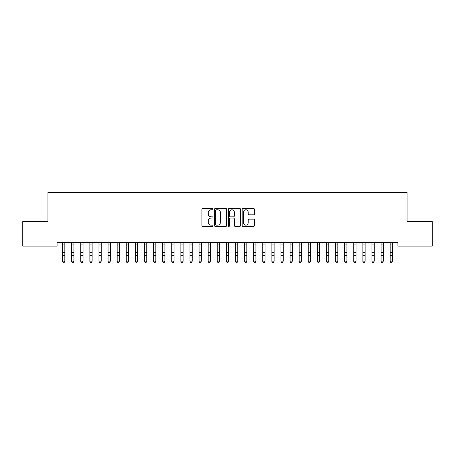 <?xml version="1.0" encoding="UTF-8"?>
<svg xmlns="http://www.w3.org/2000/svg" width="455" height="455" viewBox="0 0 455 455"><rect width="100%" height="100%" fill="white"/><g stroke="black" fill="none" stroke-linecap="round" stroke-linejoin="round"><path stroke-width="0.68" d="M212.94 209.146A0.626 0.626 0 0 0 212.314 208.521L202.822 208.521A0.893 0.893 0 0 0 201.929 209.414L201.929 225.492A0.893 0.893 0 0 0 202.822 226.385L212.314 226.385A0.626 0.626 0 0 0 212.94 225.76A0.626 0.626 0 0 0 212.314 225.134L211.086 225.134A2.861 2.861 0 0 1 208.231 222.279L208.231 220.937A2.861 2.861 0 0 1 211.086 218.081L212.314 218.081A0.626 0.626 0 0 0 212.94 217.456A0.626 0.626 0 0 0 212.314 216.83L211.086 216.83A2.861 2.861 0 0 1 208.231 213.969L208.231 212.633A2.861 2.861 0 0 1 211.086 209.772L212.314 209.772A0.626 0.626 0 0 0 212.94 209.146M253.606 214.823A0.893 0.893 0 0 0 254.499 213.924L254.499 209.414A0.893 0.893 0 0 0 253.606 208.521L243.067 208.521A0.893 0.893 0 0 0 242.174 209.414L242.174 225.492A0.893 0.893 0 0 0 243.067 226.385L253.606 226.385A0.893 0.893 0 0 0 254.499 225.492L254.499 220.044A0.893 0.893 0 0 0 253.606 219.151L249.095 219.151A0.893 0.893 0 0 0 248.202 220.044L248.202 222.745A2.389 2.389 0 0 1 245.814 225.134A2.389 2.389 0 0 1 243.419 222.745L243.419 212.161A2.389 2.389 0 0 1 245.814 209.772A2.389 2.389 0 0 1 248.202 212.161L248.202 213.924A0.893 0.893 0 0 0 249.095 214.823L253.606 214.823M397.943 242.481L57.057 242.481L57.057 246.121L22.75 246.121L22.75 221.551L47.957 221.551L47.957 192.431L407.043 192.431L407.043 221.551L432.25 221.551L432.25 246.121L397.943 246.121L397.943 242.481M226.721 209.414A0.893 0.893 0 0 0 225.828 208.521L215.283 208.521A0.893 0.893 0 0 0 214.39 209.414L214.39 225.492A0.893 0.893 0 0 0 215.283 226.385L225.828 226.385A0.893 0.893 0 0 0 226.721 225.492L226.721 209.414M229.172 208.521L239.717 208.521A0.893 0.893 0 0 1 240.61 209.414L240.61 225.492A0.893 0.893 0 0 1 239.717 226.385L235.207 226.385A0.893 0.893 0 0 1 234.314 225.492L234.314 218.974A0.893 0.893 0 0 0 233.415 218.081L230.423 218.081A0.893 0.893 0 0 0 229.53 218.974L229.53 225.76A0.626 0.626 0 0 1 228.905 226.385A0.626 0.626 0 0 1 228.279 225.76L228.279 209.414A0.893 0.893 0 0 1 229.172 208.521M216.267 209.772A0.626 0.626 0 0 0 215.642 210.398L215.642 224.514A0.626 0.626 0 0 0 216.267 225.134L217.564 225.134A2.861 2.861 0 0 0 220.419 222.279L220.419 212.633A2.861 2.861 0 0 0 217.564 209.772L216.267 209.772M234.314 212.206A2.389 2.389 0 0 0 231.919 209.818A2.389 2.389 0 0 0 229.53 212.206L229.53 215.937A0.893 0.893 0 0 0 230.423 216.83L233.415 216.83A0.893 0.893 0 0 0 234.314 215.937L234.314 212.206M62.562 242.953L62.562 261.107L64.837 261.107L64.155 262.569L63.245 262.399L64.155 262.569M64.837 242.953L64.837 261.107L64.155 262.399M64.837 242.765L62.562 242.765M63.245 262.569L62.562 261.54L63.245 262.399M71.662 242.953L71.662 261.107L73.938 261.107L73.255 262.569L72.345 262.399L73.255 262.569M73.938 242.953L73.938 261.107L73.255 262.399M80.763 242.953L80.763 261.107L83.037 261.107L82.355 262.569L81.445 262.399L82.355 262.569M83.037 242.953L83.037 261.107L82.355 262.399M73.938 242.765L71.662 242.765M72.345 262.569L71.662 261.54L72.345 262.399M83.037 242.765L80.763 242.765M81.445 262.569L80.763 261.54L81.445 262.399M89.862 242.953L89.862 261.107L92.138 261.107L91.455 262.569L90.545 262.399L91.455 262.569M92.138 242.953L92.138 261.107L91.455 262.399M98.962 242.953L98.962 261.107L101.237 261.107L100.555 262.569L99.645 262.399L100.555 262.569M101.237 242.953L101.237 261.107L100.555 262.399M92.138 242.765L89.862 242.765M90.545 262.569L89.862 261.54L90.545 262.399M101.237 242.765L98.962 242.765M99.645 262.569L98.962 261.54L99.645 262.399M108.062 242.953L108.062 261.107L110.337 261.107L109.655 262.569L108.745 262.399L109.655 262.569M110.337 242.953L110.337 261.107L109.655 262.399M110.337 242.765L108.062 242.765M108.745 262.569L108.062 261.54L108.745 262.399M117.162 242.953L117.162 261.107L119.438 261.107L118.755 262.569L117.845 262.399L118.755 262.569M119.438 242.953L119.438 261.107L118.755 262.399M119.438 242.765L117.162 242.765M117.845 262.569L117.162 261.54L117.845 262.399M126.262 242.953L126.262 261.107L128.537 261.107L127.855 262.569L126.945 262.399L127.855 262.569M128.537 242.953L128.537 261.107L127.855 262.399M135.362 242.953L135.362 261.107L137.637 261.107L136.955 262.569L136.045 262.399L136.955 262.569M137.637 242.953L137.637 261.107L136.955 262.399M144.463 242.953L144.463 261.107L146.737 261.107L146.055 262.569L145.145 262.399L146.055 262.569M146.737 242.953L146.737 261.107L146.055 262.399M153.562 242.953L153.562 261.107L155.838 261.107L155.155 262.569L154.245 262.399L155.155 262.569M155.838 242.953L155.838 261.107L155.155 262.399M162.662 242.953L162.662 261.107L164.938 261.107L164.255 262.569L163.345 262.399L164.255 262.569M164.938 242.953L164.938 261.107L164.255 262.399M171.762 242.953L171.762 261.107L174.037 261.107L173.355 262.569L172.445 262.399L173.355 262.569M174.037 242.953L174.037 261.107L173.355 262.399M180.862 242.953L180.862 261.107L183.137 261.107L182.455 262.569L181.545 262.399L182.455 262.569M183.137 242.953L183.137 261.107L182.455 262.399M189.963 242.953L189.963 261.107L192.237 261.107L191.555 262.569L190.645 262.399L191.555 262.569M192.237 242.953L192.237 261.107L191.555 262.399M199.062 242.953L199.062 261.107L201.338 261.107L200.655 262.569L199.745 262.399L200.655 262.569M201.338 242.953L201.338 261.107L200.655 262.399M208.162 242.953L208.162 261.107L210.438 261.107L209.755 262.569L208.845 262.399L209.755 262.569M210.438 242.953L210.438 261.107L209.755 262.399M217.262 242.953L217.262 261.107L219.537 261.107L218.855 262.569L217.945 262.399L218.855 262.569M219.537 242.953L219.537 261.107L218.855 262.399M226.362 242.953L226.362 261.107L228.637 261.107L227.955 262.569L227.045 262.399L227.955 262.569M228.637 242.953L228.637 261.107L227.955 262.399M235.462 242.953L235.462 261.107L237.737 261.107L237.055 262.569L236.145 262.399L237.055 262.569M237.737 242.953L237.737 261.107L237.055 262.399M244.562 242.953L244.562 261.107L246.837 261.107L246.155 262.569L245.245 262.399L246.155 262.569M246.837 242.953L246.837 261.107L246.155 262.399M253.662 242.953L253.662 261.107L255.938 261.107L255.255 262.569L254.345 262.399L255.255 262.569M255.938 242.953L255.938 261.107L255.255 262.399M262.762 242.953L262.762 261.107L265.037 261.107L264.355 262.569L263.445 262.399L264.355 262.569M265.037 242.953L265.037 261.107L264.355 262.399M271.863 242.953L271.863 261.107L274.137 261.107L273.455 262.569L272.545 262.399L273.455 262.569M274.137 242.953L274.137 261.107L273.455 262.399M280.962 242.953L280.962 261.107L283.238 261.107L282.555 262.569L281.645 262.399L282.555 262.569M283.238 242.953L283.238 261.107L282.555 262.399M290.062 242.953L290.062 261.107L292.337 261.107L291.655 262.569L290.745 262.399L291.655 262.569M292.337 242.953L292.337 261.107L291.655 262.399M299.162 242.953L299.162 261.107L301.438 261.107L300.755 262.569L299.845 262.399L300.755 262.569M301.438 242.953L301.438 261.107L300.755 262.399M308.262 242.953L308.262 261.107L310.537 261.107L309.855 262.569L308.945 262.399L309.855 262.569M310.537 242.953L310.537 261.107L309.855 262.399M128.537 242.765L126.262 242.765M126.945 262.569L126.262 261.54L126.945 262.399M137.637 242.765L135.362 242.765M136.045 262.569L135.362 261.54L136.045 262.399M146.737 242.765L144.463 242.765M145.145 262.569L144.463 261.54L145.145 262.399M155.838 242.765L153.562 242.765M154.245 262.569L153.562 261.54L154.245 262.399M164.938 242.765L162.662 242.765M163.345 262.569L162.662 261.54L163.345 262.399M174.037 242.765L171.762 242.765M172.445 262.569L171.762 261.54L172.445 262.399M183.137 242.765L180.862 242.765M181.545 262.569L180.862 261.54L181.545 262.399M192.237 242.765L189.963 242.765M190.645 262.569L189.963 261.54L190.645 262.399M201.338 242.765L199.062 242.765M199.745 262.569L199.062 261.54L199.745 262.399M210.438 242.765L208.162 242.765M208.845 262.569L208.162 261.54L208.845 262.399M219.537 242.765L217.262 242.765M217.945 262.569L217.262 261.54L217.945 262.399M228.637 242.765L226.362 242.765M227.045 262.569L226.362 261.54L227.045 262.399M237.737 242.765L235.462 242.765M236.145 262.569L235.462 261.54L236.145 262.399M246.837 242.765L244.562 242.765M245.245 262.569L244.562 261.54L245.245 262.399M255.938 242.765L253.662 242.765M254.345 262.569L253.662 261.54L254.345 262.399M265.037 242.765L262.762 242.765M263.445 262.569L262.762 261.54L263.445 262.399M274.137 242.765L271.863 242.765M272.545 262.569L271.863 261.54L272.545 262.399M283.238 242.765L280.962 242.765M281.645 262.569L280.962 261.54L281.645 262.399M292.337 242.765L290.062 242.765M290.745 262.569L290.062 261.54L290.745 262.399M301.438 242.765L299.162 242.765M299.845 262.569L299.162 261.54L299.845 262.399M310.537 242.765L308.262 242.765M308.945 262.569L308.262 261.54L308.945 262.399M317.363 242.953L317.363 261.107L319.637 261.107L318.955 262.569L318.045 262.399L318.955 262.569M319.637 242.953L319.637 261.107L318.955 262.399M319.637 242.765L317.363 242.765M318.045 262.569L317.363 261.54L318.045 262.399M326.462 242.953L326.462 261.107L328.738 261.107L328.055 262.569L327.145 262.399L328.055 262.569M328.738 242.953L328.738 261.107L328.055 262.399M328.738 242.765L326.462 242.765M327.145 262.569L326.462 261.54L327.145 262.399M335.562 242.953L335.562 261.107L337.837 261.107L337.155 262.569L336.245 262.399L337.155 262.569M337.837 242.953L337.837 261.107L337.155 262.399M337.837 242.765L335.562 242.765M336.245 262.569L335.562 261.54L336.245 262.399M344.662 242.953L344.662 261.107L346.938 261.107L346.255 262.569L345.345 262.399L346.255 262.569M346.938 242.953L346.938 261.107L346.255 262.399M346.938 242.765L344.662 242.765M345.345 262.569L344.662 261.54L345.345 262.399M353.762 242.953L353.762 261.107L356.037 261.107L355.355 262.569L354.445 262.399L355.355 262.569M356.037 242.953L356.037 261.107L355.355 262.399M356.037 242.765L353.762 242.765M354.445 262.569L353.762 261.54L354.445 262.399M362.863 242.953L362.863 261.107L365.137 261.107L364.455 262.569L363.545 262.399L364.455 262.569M365.137 242.953L365.137 261.107L364.455 262.399M365.137 242.765L362.863 242.765M363.545 262.569L362.863 261.54L363.545 262.399M371.962 242.953L371.962 261.107L374.238 261.107L373.555 262.569L372.645 262.399L373.555 262.569M374.238 242.953L374.238 261.107L373.555 262.399M374.238 242.765L371.962 242.765M372.645 262.569L371.962 261.54L372.645 262.399M381.062 242.953L381.062 261.107L383.337 261.107L382.655 262.569L381.745 262.399L382.655 262.569M383.337 242.953L383.337 261.107L382.655 262.399M383.337 242.765L381.062 242.765M381.745 262.569L381.062 261.54L381.745 262.399M390.162 242.953L390.162 261.107L392.438 261.107L391.755 262.569L390.845 262.399L391.755 262.569M392.438 242.953L392.438 261.107L391.755 262.399M392.438 242.765L390.162 242.765M390.845 262.569L390.162 261.54L390.845 262.399M64.837 252.502L62.562 252.502M64.837 255.647L62.562 255.647M64.837 244.096L62.562 244.096M73.938 252.502L71.662 252.502M73.938 255.647L71.662 255.647M73.938 244.096L71.662 244.096M83.037 252.502L80.763 252.502M83.037 255.647L80.763 255.647M83.037 244.096L80.763 244.096M92.138 252.502L89.862 252.502M92.138 255.647L89.862 255.647M92.138 244.096L89.862 244.096M101.237 252.502L98.962 252.502M101.237 255.647L98.962 255.647M101.237 244.096L98.962 244.096M110.337 252.502L108.062 252.502M110.337 255.647L108.062 255.647M110.337 244.096L108.062 244.096M119.438 252.502L117.162 252.502M119.438 255.647L117.162 255.647M119.438 244.096L117.162 244.096M128.537 252.502L126.262 252.502M128.537 255.647L126.262 255.647M128.537 244.096L126.262 244.096M137.637 252.502L135.362 252.502M137.637 255.647L135.362 255.647M137.637 244.096L135.362 244.096M146.737 252.502L144.463 252.502M146.737 255.647L144.463 255.647M146.737 244.096L144.463 244.096M155.838 252.502L153.562 252.502M155.838 255.647L153.562 255.647M155.838 244.096L153.562 244.096M164.938 252.502L162.662 252.502M164.938 255.647L162.662 255.647M164.938 244.096L162.662 244.096M174.037 252.502L171.762 252.502M174.037 255.647L171.762 255.647M174.037 244.096L171.762 244.096M183.137 252.502L180.862 252.502M183.137 255.647L180.862 255.647M183.137 244.096L180.862 244.096M192.237 252.502L189.963 252.502M192.237 255.647L189.963 255.647M192.237 244.096L189.963 244.096M201.338 252.502L199.062 252.502M201.338 255.647L199.062 255.647M201.338 244.096L199.062 244.096M210.438 252.502L208.162 252.502M210.438 255.647L208.162 255.647M210.438 244.096L208.162 244.096M219.537 252.502L217.262 252.502M219.537 255.647L217.262 255.647M219.537 244.096L217.262 244.096M228.637 252.502L226.362 252.502M228.637 255.647L226.362 255.647M228.637 244.096L226.362 244.096M237.737 252.502L235.462 252.502M237.737 255.647L235.462 255.647M237.737 244.096L235.462 244.096M246.837 252.502L244.562 252.502M246.837 255.647L244.562 255.647M246.837 244.096L244.562 244.096M255.938 252.502L253.662 252.502M255.938 255.647L253.662 255.647M255.938 244.096L253.662 244.096M265.037 252.502L262.762 252.502M265.037 255.647L262.762 255.647M265.037 244.096L262.762 244.096M274.137 252.502L271.863 252.502M274.137 255.647L271.863 255.647M274.137 244.096L271.863 244.096M283.238 252.502L280.962 252.502M283.238 255.647L280.962 255.647M283.238 244.096L280.962 244.096M292.337 252.502L290.062 252.502M292.337 255.647L290.062 255.647M292.337 244.096L290.062 244.096M301.438 252.502L299.162 252.502M301.438 255.647L299.162 255.647M301.438 244.096L299.162 244.096M310.537 252.502L308.262 252.502M310.537 255.647L308.262 255.647M310.537 244.096L308.262 244.096M319.637 252.502L317.363 252.502M319.637 255.647L317.363 255.647M319.637 244.096L317.363 244.096M328.738 252.502L326.462 252.502M328.738 255.647L326.462 255.647M328.738 244.096L326.462 244.096M337.837 252.502L335.562 252.502M337.837 255.647L335.562 255.647M337.837 244.096L335.562 244.096M346.938 252.502L344.662 252.502M346.938 255.647L344.662 255.647M346.938 244.096L344.662 244.096M356.037 252.502L353.762 252.502M356.037 255.647L353.762 255.647M356.037 244.096L353.762 244.096M365.137 252.502L362.863 252.502M365.137 255.647L362.863 255.647M365.137 244.096L362.863 244.096M374.238 252.502L371.962 252.502M374.238 255.647L371.962 255.647M374.238 244.096L371.962 244.096M383.337 252.502L381.062 252.502M383.337 255.647L381.062 255.647M383.337 244.096L381.062 244.096M392.438 252.502L390.162 252.502M392.438 255.647L390.162 255.647M392.438 244.096L390.162 244.096"/></g></svg>
